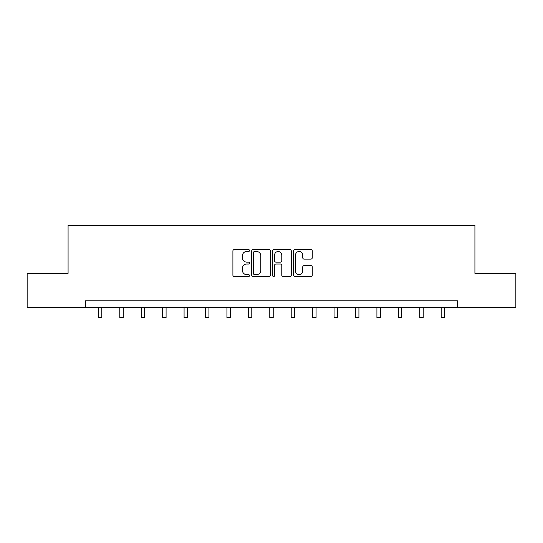 <?xml version="1.0" encoding="UTF-8"?>
<svg xmlns="http://www.w3.org/2000/svg" width="543" height="543" viewBox="0 0 543 543"><rect width="100%" height="100%" fill="white"/><g stroke="black" fill="none" stroke-linecap="round" stroke-linejoin="round"><path stroke-width="0.81" d="M249.522 250.533A0.943 0.943 0 0 0 248.579 249.59L234.257 249.59A1.351 1.351 0 0 0 232.906 250.941L232.906 275.206A1.351 1.351 0 0 0 234.257 276.557L248.579 276.557A0.943 0.943 0 0 0 249.522 275.613A0.943 0.943 0 0 0 248.579 274.67L246.726 274.67A4.317 4.317 0 0 1 242.416 270.353L242.416 268.33A4.317 4.317 0 0 1 246.726 264.02L248.579 264.02A0.943 0.943 0 0 0 249.522 263.077A0.943 0.943 0 0 0 248.579 262.126L246.726 262.126A4.317 4.317 0 0 1 242.416 257.816L242.416 255.794A4.317 4.317 0 0 1 246.726 251.477L248.579 251.477A0.943 0.943 0 0 0 249.522 250.533M310.901 259.099A1.351 1.351 0 0 0 312.252 257.749L312.252 250.941A1.351 1.351 0 0 0 310.901 249.59L294.992 249.59A1.351 1.351 0 0 0 293.648 250.941L293.648 275.206A1.351 1.351 0 0 0 294.992 276.557L310.901 276.557A1.351 1.351 0 0 0 312.252 275.206L312.252 266.986A1.351 1.351 0 0 0 310.901 265.636L304.094 265.636A1.351 1.351 0 0 0 302.743 266.986L302.743 271.059A3.604 3.604 0 0 1 299.139 274.67A3.604 3.604 0 0 1 295.535 271.059L295.535 255.088A3.604 3.604 0 0 1 299.139 251.477A3.604 3.604 0 0 1 302.743 255.088L302.743 257.749A1.351 1.351 0 0 0 304.094 259.099L310.901 259.099M85.522 307.711L27.15 307.711L27.15 273.373L68.079 273.373L68.079 225.304L474.921 225.304L474.921 273.373L515.85 273.373L515.85 307.711L457.477 307.711L457.477 300.842L85.522 300.842L85.522 307.711L457.477 307.711M270.319 250.941A1.351 1.351 0 0 0 268.975 249.59L253.065 249.59A1.351 1.351 0 0 0 251.714 250.941L251.714 275.206A1.351 1.351 0 0 0 253.065 276.557L268.975 276.557A1.351 1.351 0 0 0 270.319 275.206L270.319 250.941M274.025 249.59L289.935 249.59A1.351 1.351 0 0 1 291.286 250.941L291.286 275.206A1.351 1.351 0 0 1 289.935 276.557L283.127 276.557A1.351 1.351 0 0 1 281.783 275.206L281.783 265.364A1.351 1.351 0 0 0 280.432 264.02L275.919 264.02A1.351 1.351 0 0 0 274.568 265.364L274.568 275.613A0.943 0.943 0 0 1 273.624 276.557A0.943 0.943 0 0 1 272.681 275.613L272.681 250.941A1.351 1.351 0 0 1 274.025 249.59M254.545 251.477A0.943 0.943 0 0 0 253.601 252.42L253.601 273.726A0.943 0.943 0 0 0 254.545 274.67L256.5 274.67A4.317 4.317 0 0 0 260.816 270.353L260.816 255.794A4.317 4.317 0 0 0 256.5 251.477L254.545 251.477M281.783 255.156A3.604 3.604 0 0 0 278.172 251.545A3.604 3.604 0 0 0 274.568 255.156L274.568 260.783A1.351 1.351 0 0 0 275.919 262.126L280.432 262.126A1.351 1.351 0 0 0 281.783 260.783L281.783 255.156M98.364 307.711L98.364 317.696L101.799 317.696L101.799 307.711M119.793 307.711L119.793 317.696L123.227 317.696L123.227 307.711M141.221 307.711L141.221 317.696L144.655 317.696L144.655 307.711M162.649 307.711L162.649 317.696L166.083 317.696L166.083 307.711M184.077 307.711L184.077 317.696L187.511 317.696L187.511 307.711M205.505 307.711L205.505 317.696L208.933 317.696L208.933 307.711M226.926 307.711L226.926 317.696L230.361 317.696L230.361 307.711M248.355 307.711L248.355 317.696L251.789 317.696L251.789 307.711M269.783 307.711L269.783 317.696L273.217 317.696L273.217 307.711M291.211 307.711L291.211 317.696L294.645 317.696L294.645 307.711M312.639 307.711L312.639 317.696L316.074 317.696L316.074 307.711M334.067 307.711L334.067 317.696L337.495 317.696L337.495 307.711M355.489 307.711L355.489 317.696L358.923 317.696L358.923 307.711M376.917 307.711L376.917 317.696L380.351 317.696L380.351 307.711M398.345 307.711L398.345 317.696L401.779 317.696L401.779 307.711M419.773 307.711L419.773 317.696L423.207 317.696L423.207 307.711M441.201 307.711L441.201 317.696L444.636 317.696L444.636 307.711"/></g></svg>
